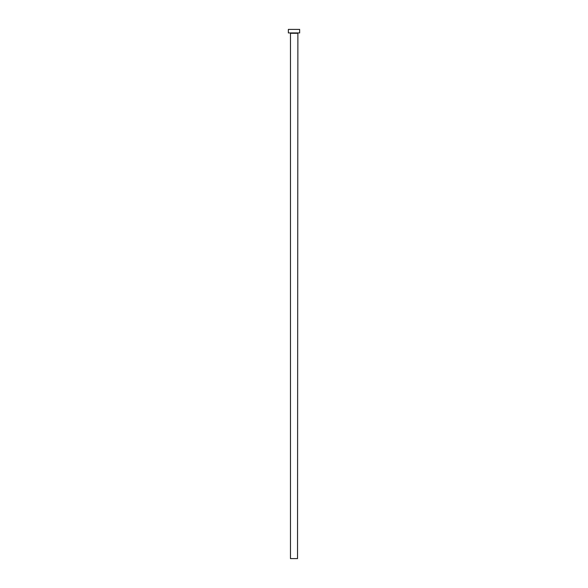 <?xml version="1.0" encoding="UTF-8"?>
<svg xmlns="http://www.w3.org/2000/svg" width="588" height="588" viewBox="0 0 588 588"><rect width="100%" height="100%" fill="white"/><g stroke="black" fill="none" stroke-linecap="round" stroke-linejoin="round"><path stroke-width="0.88" d="M297.528 33.281L290.472 33.281L290.472 558.6L297.528 558.6L297.881 32.928M299.645 32.928L288.355 32.928L288.355 29.4L299.645 29.4L299.645 32.928"/></g></svg>
